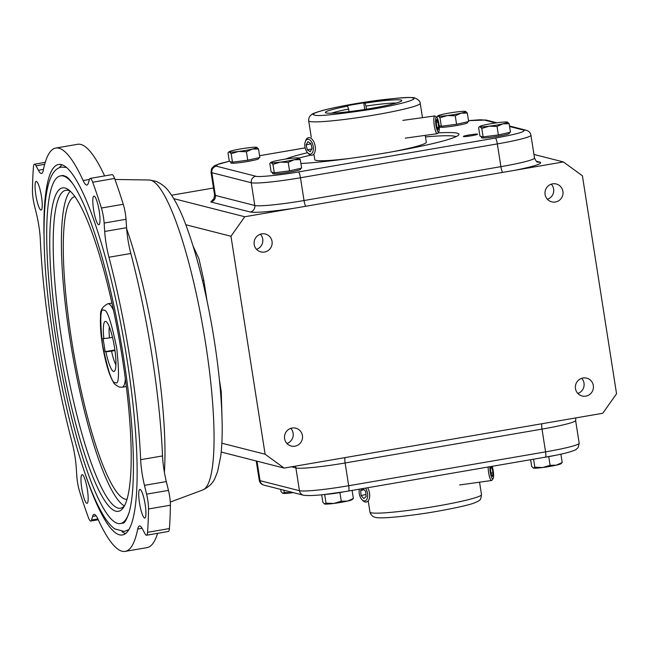 <?xml version="1.0" encoding="UTF-8"?>
<svg xmlns="http://www.w3.org/2000/svg" width="649" height="649" viewBox="0 0 649 649"><rect width="100%" height="100%" fill="white"/><g stroke="black" fill="none" stroke-linecap="round" stroke-linejoin="round"><path stroke-width="0.97" d="M463.524 136.541A7.204 0.576 -8.9 0 0 471.247 135.803A7.204 0.576 -8.9 0 0 477.615 134.221A7.204 0.576 -8.9 0 0 477.477 134.14A7.204 0.576 -8.9 0 0 469.754 134.87A7.204 0.576 -8.9 0 0 463.386 136.452A7.204 0.576 -8.9 0 0 463.524 136.541M264.541 252.031A9.216 9.029 104.3 0 0 265.392 234.029A9.216 9.029 104.3 0 0 254.092 242.604A9.216 9.029 104.3 0 0 264.541 252.031M256.533 249.33A9.216 9.029 104.3 0 0 260.387 234.216M585.828 396.141A9.216 9.029 104.3 0 0 586.68 378.14A9.216 9.029 104.3 0 0 575.379 386.715A9.216 9.029 104.3 0 0 585.828 396.141M577.829 393.44A9.216 9.029 104.3 0 0 581.674 378.326M555.43 201.993A9.216 9.029 104.3 0 0 556.282 183.992A9.216 9.029 104.3 0 0 544.982 192.566A9.216 9.029 104.3 0 0 555.43 201.993M547.423 199.292A9.216 9.029 104.3 0 0 551.277 184.178M294.938 446.179A9.216 9.029 104.3 0 0 295.79 428.178A9.216 9.029 104.3 0 0 284.489 436.753A9.216 9.029 104.3 0 0 294.938 446.179M286.939 443.47A9.216 9.029 104.3 0 0 290.784 428.364M467.426 121.817L467.564 122.693A14.116 1.136 171.1 0 1 455.087 125.792A14.116 1.136 171.1 0 1 439.949 127.228A14.116 1.136 171.1 0 1 439.681 127.066L439.478 125.776M509.23 132.477L509.368 133.345A14.116 1.136 171.1 0 1 496.891 136.444A14.116 1.136 171.1 0 1 481.753 137.88A14.116 1.136 171.1 0 1 481.485 137.718L481.282 136.428M300.406 168.391L300.544 169.267A14.116 1.136 171.1 0 1 288.067 172.366A14.116 1.136 171.1 0 1 272.929 173.802A14.116 1.136 171.1 0 1 272.661 173.632L272.458 172.35M258.61 157.739L258.74 158.616A14.116 1.136 171.1 0 1 246.263 161.715A14.116 1.136 171.1 0 1 231.133 163.15A14.116 1.136 171.1 0 1 230.857 162.98L230.655 161.698M438.018 132.891A89.943 7.212 171.1 0 1 457.245 133.175A89.943 7.212 171.1 0 1 458.924 134.594A89.943 7.212 171.1 0 1 398.251 150.714A89.943 7.212 171.1 0 1 300.917 163.507M298.873 158.121A87.493 7.017 171.1 0 1 310.684 155.135M425.484 136.915A87.493 7.017 171.1 0 1 455.314 136.363A87.493 7.017 171.1 0 1 456.117 136.623M314.019 154.811L314.781 159.678A56.447 4.527 -8.9 0 0 315.86 160.352A56.447 4.527 -8.9 0 0 350.314 158.364M96.133 515.825L92.596 516.434L91.525 520.019A14.116 2.588 80.2 0 1 90.787 521.042A14.116 2.588 80.2 0 1 88.264 517.212A234.403 42.98 80.2 0 1 79.576 491.415A14.116 2.588 80.2 0 1 76.833 476.374L76.274 467.961A28.223 5.176 80.2 0 0 72.023 442.196A204.63 37.52 80.2 0 1 40.319 239.749A28.223 5.176 80.2 0 0 36.522 214.097L34.381 205.287A14.116 2.588 80.2 0 1 32.45 190.457A234.403 42.98 80.2 0 1 33.44 167.118A14.116 2.588 80.2 0 1 34.486 164.205A14.116 2.588 80.2 0 1 34.697 164.213A14.116 2.588 80.2 0 1 36.06 165.811L38.388 170.257L43.475 169.381M104.611 175.92A204.63 37.52 -99.8 0 0 80.809 144.443A204.63 37.52 -99.8 0 0 77.677 144.289L55.798 148.053A204.63 37.52 80.2 0 1 58.929 148.207A204.63 37.52 80.2 0 1 83.137 180.552L89.432 179.473M114.581 178.459A14.116 2.588 -99.8 0 0 112.277 174.646A14.116 2.588 -99.8 0 0 112.058 174.638L90.179 178.402A14.116 2.588 80.2 0 1 90.398 178.41A14.116 2.588 80.2 0 1 92.71 182.223A234.403 42.98 80.2 0 1 101.398 208.029A14.116 2.588 80.2 0 1 104.14 223.061L104.692 231.474L126.571 227.71L126.011 219.297A14.116 2.588 -99.8 0 0 123.269 204.265A234.403 42.98 -99.8 0 0 114.581 178.459L92.71 182.223M142.09 528.286L137.71 529.04A28.223 5.176 80.2 0 1 139.438 525.958A28.223 5.176 80.2 0 1 139.868 525.982A28.223 5.176 80.2 0 1 142.585 529.178L144.914 533.624A14.116 2.588 80.2 0 0 146.487 535.23A14.116 2.588 80.2 0 0 147.534 532.318L169.405 528.554A234.403 42.98 -99.8 0 0 170.395 505.214A14.116 2.588 -99.8 0 0 168.464 490.384L166.322 481.574A28.223 5.176 80.2 0 1 162.526 455.923A204.63 37.52 -99.8 0 0 130.822 253.475A28.223 5.176 80.2 0 1 126.571 227.71M92.596 516.434A28.223 5.176 80.2 0 1 94.064 514.397A28.223 5.176 80.2 0 1 94.503 514.422A28.223 5.176 80.2 0 1 97.837 518.884A204.63 37.52 80.2 0 0 125.176 551.382A204.63 37.52 80.2 0 0 137.71 529.04M36.401 181.404A14.538 2.669 80.2 0 1 41.366 195.852A14.538 2.669 80.2 0 1 41.106 210.041A14.538 2.669 80.2 0 1 40.887 210.033A14.538 2.669 80.2 0 1 35.922 195.584A14.538 2.669 80.2 0 1 36.182 181.387A14.538 2.669 80.2 0 1 36.401 181.404M94.162 196.12A14.538 2.669 80.2 0 1 99.127 210.568A14.538 2.669 80.2 0 1 98.867 224.757A14.538 2.669 80.2 0 1 98.64 224.749A14.538 2.669 80.2 0 1 93.675 210.3A14.538 2.669 80.2 0 1 93.935 196.112A14.538 2.669 80.2 0 1 94.162 196.12M140.087 489.403A14.538 2.669 80.2 0 1 145.052 503.851A14.538 2.669 80.2 0 1 144.792 518.048A14.538 2.669 80.2 0 1 144.573 518.032A14.538 2.669 80.2 0 1 139.6 503.583A14.538 2.669 80.2 0 1 139.868 489.395A14.538 2.669 80.2 0 1 140.087 489.403M82.334 474.687A14.538 2.669 80.2 0 1 87.299 489.135A14.538 2.669 80.2 0 1 87.039 503.324A14.538 2.669 80.2 0 1 86.812 503.316A14.538 2.669 80.2 0 1 81.847 488.867A14.538 2.669 80.2 0 1 82.107 474.679A14.538 2.669 80.2 0 1 82.334 474.687M366.466 109.186L365.971 106.071A35.849 2.872 171.1 0 1 396.214 103.061M326.131 112.942A38.664 3.099 -8.9 0 0 366.06 109.251A38.664 3.099 -8.9 0 0 401.707 100.782A38.664 3.099 -8.9 0 0 401.05 100.06A38.664 3.099 -8.9 0 0 364.973 103.15L363.732 102.834L346.371 105.819L347.613 106.136A38.664 3.099 -8.9 0 0 325.547 112.707A38.664 3.099 -8.9 0 0 326.131 112.942M365.971 106.071L364.973 103.15M85.311 474.362A187.975 34.47 -99.8 0 0 119.473 534.833A187.975 34.47 -99.8 0 0 122.353 534.971A187.975 34.47 -99.8 0 0 125.728 351.442A187.975 34.47 -99.8 0 0 61.501 164.603A187.975 34.47 -99.8 0 0 58.621 164.465A187.975 34.47 -99.8 0 0 43.962 233.973M129.313 511.785A176.406 32.345 80.2 0 1 120.39 523.565A176.406 32.345 80.2 0 1 117.688 523.435A176.406 32.345 80.2 0 1 57.412 348.099A176.406 32.345 80.2 0 1 60.584 175.871A176.406 32.345 80.2 0 1 63.286 176.001A176.406 32.345 80.2 0 1 72.931 184M124.397 505.928A161.301 29.578 -99.8 0 1 72.274 352.853A161.301 29.578 -99.8 0 1 70.254 191.155A161.301 29.578 -99.8 0 0 68.348 190.4A161.301 29.578 -99.8 0 0 65.874 190.279A161.301 29.578 -99.8 0 0 61.939 341.277A161.301 29.578 -99.8 0 0 118.094 508.094A161.301 29.578 -99.8 0 0 120.568 508.216A161.301 29.578 -99.8 0 0 124.405 505.912M122.312 357.826A164.124 30.097 -99.8 0 0 68.68 189.857A164.124 30.097 -99.8 0 0 58.653 341.609A164.124 30.097 -99.8 0 0 123.351 507.68A164.124 30.097 -99.8 0 0 122.312 357.826M74.886 196.525A153.643 28.175 -99.8 0 0 72.842 347.783A153.643 28.175 -99.8 0 0 125.119 499.138A153.643 28.175 -99.8 0 0 126.969 499.316M105.706 321.401A25.408 4.657 80.2 0 1 105.836 321.442A25.408 4.657 80.2 0 1 114.216 345.633A25.408 4.657 80.2 0 1 114.402 371.236A25.408 4.657 80.2 0 1 113.543 371.447A25.408 4.657 80.2 0 1 105.909 351.831L105.154 351.636L103.077 338.405L103.84 338.6A25.408 4.657 80.2 0 1 105.706 321.401M109.332 326.869A22.407 4.113 -99.8 0 0 109.478 337.886L103.84 338.6M112.528 337.358L109.478 337.886M602.759 413.275L284.124 468.083L265.108 454.227L230.971 236.252L244.77 216.75L563.397 161.942L582.413 175.798L616.55 393.773L602.759 413.275M284.124 468.083L221.204 452.045M563.397 161.942L533.957 154.438M244.77 216.75L173.754 198.651M171.579 195.219L213.489 188.007M230.971 236.252L185.841 224.749M265.108 454.227L221.844 443.202M285.528 159.086A89.943 7.212 171.1 0 1 307.553 152.71M544.308 457.35A14.116 1.136 -8.9 0 0 554.814 455.436A14.116 1.136 -8.9 0 0 554.976 455.395L543.57 457.48M325.733 494.343A14.116 1.136 -8.9 0 0 332.32 493.702A14.116 1.136 -8.9 0 0 344.092 491.764M324.102 494.53L344.424 491.715M436.899 117.445L437.361 116.325L438.213 116.114L439.981 117.761L447.421 115.538L455.241 115.806L461.09 113.194L467.329 113.056L468.659 121.541L456.563 124.292L441.312 126.247L439.122 125.687M483.116 136.898L479.952 136.095L478.629 127.602L479.157 126.977L480.009 126.766L481.785 128.413L483.116 136.898L498.367 134.951L510.463 132.193L509.132 123.708L507.356 122.061A14.116 1.136 171.1 0 1 507.469 122.093A14.116 1.136 171.1 0 1 502.894 123.845L509.132 123.708M274.292 172.812L271.136 172.009L269.806 163.524L270.341 162.899L271.193 162.688L272.961 164.327L274.292 172.812L289.543 170.865L301.639 168.115L300.309 159.63L298.532 157.983A14.116 1.136 171.1 0 1 298.645 158.015A14.116 1.136 171.1 0 1 294.07 159.759L300.309 159.63M232.488 162.161L229.332 161.358L228.002 152.872L228.537 152.239L229.389 152.036L231.166 153.675L232.488 162.161L247.748 160.214L259.835 157.464L258.505 148.97L256.736 147.331A14.116 1.136 171.1 0 1 256.842 147.364A14.116 1.136 171.1 0 1 252.266 149.108L258.505 148.97M562.188 462.542L556.339 465.163A14.116 1.136 -8.9 0 0 560.963 463.727L562.188 462.542L560.882 454.17M550.101 465.301L542.669 467.515A14.116 1.136 -8.9 0 0 556.339 465.163L550.101 465.301L548.77 456.815M534.849 467.248L533.462 468.083A14.116 1.136 -8.9 0 0 542.669 467.515L534.849 467.248L533.583 459.192M533.462 468.083L533.332 468.043A14.116 1.136 -8.9 0 0 533.348 468.051A14.116 1.136 -8.9 0 0 533.462 468.083L531.685 466.444L530.631 459.703M353.372 498.464L347.515 501.085A14.116 1.136 -8.9 0 0 352.139 499.649L353.372 498.464L352.107 490.409M341.277 501.215L333.846 503.437A14.116 1.136 -8.9 0 0 347.515 501.085L341.277 501.215L339.946 492.729M326.025 503.17L324.638 504.005A14.116 1.136 -8.9 0 0 333.846 503.437L326.025 503.17L324.695 494.684M324.638 504.005L324.516 503.965A14.116 1.136 -8.9 0 0 324.532 503.973A14.116 1.136 -8.9 0 0 324.638 504.005L322.861 502.358L321.677 494.789M284.221 492.518L282.834 493.354A14.116 1.136 -8.9 0 0 292.042 492.778L284.221 492.518L283.864 490.214M282.834 493.354L282.713 493.313A14.116 1.136 -8.9 0 0 282.834 493.354L281.066 491.707L280.701 489.411M439.981 117.761L441.312 126.247M455.241 115.806L456.563 124.292M467.329 113.056L465.552 111.409A14.116 1.136 171.1 0 1 465.666 111.441A14.116 1.136 171.1 0 1 461.09 113.194A14.116 1.136 171.1 0 1 447.421 115.538A14.116 1.136 171.1 0 1 438.213 116.114A14.116 1.136 171.1 0 1 438.051 115.765A14.116 1.136 171.1 0 1 442.675 114.329A14.116 1.136 171.1 0 1 456.352 111.985A14.116 1.136 171.1 0 1 465.552 111.409M481.785 128.413L489.216 126.198L497.037 126.458L498.367 134.951M497.037 126.458L502.894 123.845A14.116 1.136 171.1 0 1 489.216 126.198A14.116 1.136 171.1 0 1 480.009 126.766A14.116 1.136 171.1 0 1 479.854 126.417A14.116 1.136 171.1 0 1 484.479 124.989A14.116 1.136 171.1 0 1 498.148 122.637A14.116 1.136 171.1 0 1 507.356 122.061M272.961 164.327L280.392 162.112L288.213 162.38L289.543 170.865M288.213 162.38L294.07 159.759A14.116 1.136 171.1 0 1 280.392 162.112A14.116 1.136 171.1 0 1 271.193 162.688A14.116 1.136 171.1 0 1 271.031 162.339A14.116 1.136 171.1 0 1 275.655 160.903A14.116 1.136 171.1 0 1 289.324 158.551A14.116 1.136 171.1 0 1 298.532 157.983M231.166 153.675L238.597 151.46L246.417 151.728L247.748 160.214M246.417 151.728L252.266 149.108A14.116 1.136 171.1 0 1 238.597 151.46A14.116 1.136 171.1 0 1 229.389 152.036A14.116 1.136 171.1 0 1 229.227 151.688A14.116 1.136 171.1 0 1 233.851 150.252A14.116 1.136 171.1 0 1 247.529 147.899A14.116 1.136 171.1 0 1 256.736 147.331M392.085 151.817A56.447 4.527 -8.9 0 0 426.32 142.212L425.241 135.357M292.042 492.778A14.116 1.136 -8.9 0 0 293.283 492.615M146.487 535.23L168.367 531.466A14.116 2.588 -99.8 0 0 169.405 528.554M125.176 551.382L147.047 547.618A204.63 37.52 -99.8 0 0 157.593 533.324M55.798 148.053A204.63 37.52 80.2 0 0 43.264 170.395A28.223 5.176 80.2 0 1 41.536 173.478A28.223 5.176 80.2 0 1 38.388 170.257M90.179 178.402A14.116 2.588 80.2 0 0 89.448 179.416L88.378 183.002A28.223 5.176 80.2 0 1 86.901 185.038A28.223 5.176 80.2 0 1 83.137 180.552M130.822 253.475L108.951 257.239A28.223 5.176 80.2 0 1 104.692 231.474M108.951 257.239A204.63 37.52 80.2 0 1 140.655 459.687L162.526 455.923M166.322 481.574L144.451 485.338A28.223 5.176 80.2 0 1 140.655 459.687M144.451 485.338L146.593 494.149A14.116 2.588 80.2 0 1 148.524 508.978A234.403 42.98 80.2 0 1 147.534 532.318M364.77 109.454L363.732 102.834M331.477 113.194A35.849 2.872 171.1 0 1 348.61 109.056L347.613 106.136M349.016 111.669L348.61 109.056M62.053 164.765A187.975 34.47 -99.8 0 0 59.351 167.758M121.939 531.62A187.975 34.47 -99.8 0 0 125.484 533.543M105.909 351.831L111.547 351.125A22.407 4.113 -99.8 0 0 115.887 364.957M114.889 349.965L105.154 351.636M111.547 351.125L114.97 350.533M359.4 489.151A7.528 4.097 -101.9 0 0 361.98 499.665A7.528 4.097 -101.9 0 0 366.06 500.306A7.528 4.097 -101.9 0 0 365.468 488.113M367.634 487.74A8.964 4.876 78.1 0 1 367.748 501.353A8.964 4.876 78.1 0 1 366.425 502.034A8.964 4.876 78.1 0 1 362.888 500.59L361.98 499.665M362.856 488.559L360.666 490.482L361.079 495.552L363.821 498.578L366.15 496.542L365.728 491.48L363.059 488.527M365.979 494.522L361.079 495.552M364.162 489.752L360.666 490.482M492.193 466.315A7.528 1.549 -97.9 0 1 493.078 478.686A7.528 1.549 -97.9 0 1 492.258 478.605A7.528 1.549 -97.9 0 1 489.906 466.704M488.145 467.012A8.964 1.842 82.1 0 0 490.969 480.163A8.964 1.842 82.1 0 0 491.585 480.503A8.964 1.842 82.1 0 0 491.942 480.26L493.078 478.686M490.887 466.542L492.039 467.888L492.964 472.861L492.664 476.415L491.439 474.987L490.522 470.014L490.814 466.55M490.685 468.075L492.039 467.888M491.098 473.121L492.964 472.861M309.605 139.786A7.528 4.097 78.1 0 1 313.362 149.4A7.528 4.097 78.1 0 1 308.583 153.594A7.528 4.097 78.1 0 1 307.675 152.84A7.528 4.097 78.1 0 1 305.314 141.636A7.528 4.097 78.1 0 1 309.605 139.786M307.675 152.84L308.575 153.764A8.964 4.876 -101.9 0 0 309.662 154.657A8.964 4.876 -101.9 0 0 312.12 155.208A8.964 4.876 -101.9 0 0 315.349 147.583A8.964 4.876 -101.9 0 0 310.879 138.229A8.964 4.876 -101.9 0 0 308.421 137.669A8.964 4.876 -101.9 0 0 305.768 140.419L305.314 141.636M307.326 149.862L306.158 144.824L307.934 141.652L310.863 143.51L312.031 148.556L310.254 151.728L307.326 149.862L311.828 148.913M310.936 143.818L306.158 144.824M439.057 131.147A7.528 1.549 82.1 0 0 438.813 123.424A7.528 1.549 82.1 0 0 436.736 117.282A7.528 1.549 82.1 0 0 435.804 118.077A7.528 1.549 82.1 0 0 436.339 127.326A7.528 1.549 82.1 0 0 438.765 131.861A7.528 1.549 82.1 0 0 439.057 131.147M438.765 131.861L437.629 133.434A8.964 1.842 -97.9 0 1 437.28 133.686A8.964 1.842 -97.9 0 1 434.554 127.139A8.964 1.842 -97.9 0 1 434.108 117.031A8.964 1.842 -97.9 0 1 434.806 115.936A8.964 1.842 -97.9 0 1 435.211 116.074L436.736 117.282M438.7 127.269L438.043 122.142L436.769 119.489L436.16 121.963L436.818 127.09L438.091 129.743L438.7 127.269L437.02 127.504M436.217 122.393L438.043 122.142M205.53 342.956A157.374 28.856 80.2 0 1 202.65 490.011C208.994 486.993 213.188 482.856 215.241 477.607L217.61 471.531L220.798 455.752C222.396 442.277 222.615 425.533 221.463 405.528C220.076 381.799 217.066 356.374 212.442 329.254C204.8 285.398 195.333 249.029 184.056 220.157C179.448 208.475 174.597 199.186 169.494 192.291C166.306 187.569 161.844 183.918 156.125 181.331L149.327 180.008A157.374 28.856 80.2 0 1 150.738 180.203A157.374 28.856 80.2 0 1 205.53 342.956M371.05 512.759A56.447 4.527 -8.9 0 0 431.585 506.999A56.447 4.527 -8.9 0 0 481.501 494.619C480.536 499.332 481.826 499.908 474.257 502.943C469.332 505.246 439.973 511.534 413.21 514.99C384.922 518.64 377.158 518.007 375.122 517.294C372.64 516.75 370.92 515.022 369.962 512.085A56.447 4.527 -8.9 0 0 371.05 512.759M422.475 117.647L420.228 103.329A56.447 4.527 171.1 0 1 370.311 115.709A56.447 4.527 171.1 0 1 309.768 121.468A56.447 4.527 171.1 0 1 308.689 120.795L311.244 137.077M412.805 98.031C417.672 98.429 409.738 102.712 373.443 109.016C335.922 114.654 316.225 116.633 314.367 114.97C309.508 114.573 317.442 110.289 353.737 103.994C391.258 98.348 410.947 96.368 412.805 98.031M103.97 310.295C107.012 309.094 111.271 321.742 116.747 348.237C119.457 374.027 118.97 385.474 115.287 382.561C112.245 383.754 107.985 371.106 102.51 344.611C99.8 318.821 100.287 307.383 103.97 310.295M111.961 303.067L107.921 303.764A42.339 7.764 80.2 0 1 108.57 303.789A42.339 7.764 80.2 0 1 113.583 310.514M125.362 378.951A42.339 7.764 80.2 0 1 122.272 387.21L119.359 387.088C115.571 385.068 113.656 383.527 113.616 382.472C109.584 376.177 106.03 364.624 102.94 347.807C100.822 335.687 100.027 325.117 100.571 316.087C100.051 310.522 102.501 306.417 107.921 303.764M126.652 228.805A167.207 30.657 80.2 0 1 155.971 352.293A167.207 30.657 80.2 0 1 164.384 472.204M36.06 165.811L44.684 164.327M345.049 457.894A5.646 1.038 -99.8 0 0 345.122 462.98L542.004 429.111L545.566 451.874A42.339 3.399 -8.9 0 0 579.184 443.226L575.614 420.471A42.339 3.399 171.1 0 1 542.004 429.111A5.646 1.038 80.2 0 1 541.923 424.032M213.172 199.381L210.787 201.953L250.198 211.996C256.12 212.888 270.422 211.704 293.105 208.434M515.063 170.257C534.768 166.233 543.099 163.524 540.049 162.136L536.236 161.163M502.48 172.131A5.646 1.038 80.2 0 1 500.906 166.663A42.339 3.399 -8.9 0 0 534.516 158.023C536.009 161.179 537.096 162.526 537.786 162.047A5.646 5.533 104.3 0 0 537.786 162.047A5.646 5.533 104.3 0 0 540.049 162.136M305.598 205.993A5.646 1.038 80.2 0 1 304.024 200.533L500.906 166.663L497.337 143.908L300.463 177.769L304.024 200.533A42.339 3.399 -8.9 0 1 254.797 205.49A5.646 5.533 104.3 0 1 250.198 211.996M206.99 300.601L203.859 280.603L198.983 258.846L193.167 246.255M222.104 421.388L221.268 391.785L219.403 379.884M291.482 466.818L295.895 467.945L299.457 490.701A42.339 3.399 -8.9 0 0 348.683 485.736L345.122 462.98A42.339 3.399 171.1 0 1 295.895 467.945A5.646 5.533 104.3 0 0 295.303 466.16M210.787 201.953A5.646 5.533 104.3 0 0 215.387 195.446L254.797 205.49L251.236 182.734L211.825 172.691L215.387 195.446A42.339 3.399 -8.9 0 1 214.576 194.943C214.113 198.424 213.48 200.03 212.685 199.778M509.57 126.514L523.808 130.141A5.646 5.533 104.3 0 1 526.071 130.23C528.862 130.993 530.493 132.672 530.955 135.26A42.339 3.399 171.1 0 1 497.337 143.908A5.646 1.038 80.2 0 0 495.374 138.067L298.491 171.936A5.646 1.038 80.2 0 1 300.463 177.769A42.339 3.399 171.1 0 1 251.236 182.734A5.646 5.533 104.3 0 1 255.828 176.236L216.417 166.193A5.646 5.533 104.3 0 0 211.825 172.691A42.339 3.399 171.1 0 1 211.014 172.188L214.576 194.943M203.859 280.603A5.646 0.454 -8.9 0 0 202.496 280.595M221.268 391.785A5.646 0.454 -8.9 0 0 220.498 391.753M545.338 457.156A5.646 1.038 80.2 0 0 545.428 457.156A5.646 1.038 80.2 0 0 545.566 451.874L348.683 485.736A5.646 1.038 -99.8 0 1 348.545 491.025A5.646 1.038 -99.8 0 1 348.464 491.017M579.184 443.226L578.17 447.567L575.906 449.619C570.942 452.069 560.785 454.584 545.428 457.156L348.545 491.025C326.033 494.83 311.025 496.234 303.537 495.228A5.646 5.533 104.3 0 1 299.457 490.701L260.046 480.658L256.996 461.171M259.235 480.155A42.339 3.399 -8.9 0 0 260.046 480.658A5.646 5.533 104.3 0 0 264.127 485.184C261.328 484.422 259.697 482.742 259.235 480.155L256.233 460.977M523.808 130.141C525.836 131.625 516.361 134.262 495.374 138.067M298.491 171.936C281.228 175.043 257.758 177.404 255.828 176.236M216.417 166.193L217.675 164.448L229.316 161.277M305.16 147.867L259.559 155.711L305.168 147.891M468.521 120.649L484.397 120.097A5.646 5.533 -75.7 0 1 486.661 120.187L480.106 119.773L468.513 120.625M484.397 120.097L495.674 122.969M101.398 208.029L123.269 204.265M104.14 223.061L126.011 219.297M146.593 494.149L168.464 490.384M148.524 508.978L170.395 505.214M91.525 520.019L97.861 518.932M420.228 103.329C420.252 101.422 418.532 99.686 415.076 98.121C413.429 96.936 402.015 97.537 380.841 99.922C357.412 102.988 337.886 106.525 322.261 110.533C309.232 114.459 312.761 114.167 310.611 115.344C309.208 116.852 308.567 118.67 308.689 120.795M66.514 167.41L61.606 167.101C52.707 168.416 47.199 180.966 45.065 204.76C42.023 243.124 45.73 293.486 56.171 355.863C65.005 406.298 75.795 448.767 88.532 483.27C93.237 495.779 97.885 505.977 102.485 513.87C106.493 520.831 110.59 525.836 114.759 528.886L124.283 531.49L128.81 529.56M60.584 175.871L63.042 175.441L66.263 176.625C68.891 178.232 75.13 184.6 84.451 205.895C99.256 241.331 111.798 288.789 122.077 348.278C131.349 404.968 134.935 451.436 132.834 487.675C132.088 498.383 130.798 506.82 128.973 512.978C126.401 520.109 124.365 523.5 122.848 523.143L120.39 523.565M202.65 490.011L170.298 502.066M369.962 512.085L368.332 501.636M575.614 420.471L575.85 417.907M530.955 135.26L534.516 158.023M303.537 495.228L264.127 485.184M229.316 161.244L220.125 163.532L214.284 165.795L211.631 168.505L211.014 172.188M526.071 130.23L509.489 126.003M496.907 122.799L486.661 120.187M149.327 180.008L114.946 179.457M481.501 494.619L479.554 482.183M438.051 115.765L437.361 116.325M479.854 126.417L479.157 126.977M271.031 162.339L270.333 162.891M229.227 151.688L228.537 152.239M45.252 162.347L34.486 164.205M98.242 519.76L90.787 521.042M126.32 386.512L122.272 387.21M491.585 480.503L459.622 484.957M434.806 115.936L402.842 120.39M437.28 133.686L405.309 138.14"/></g></svg>
